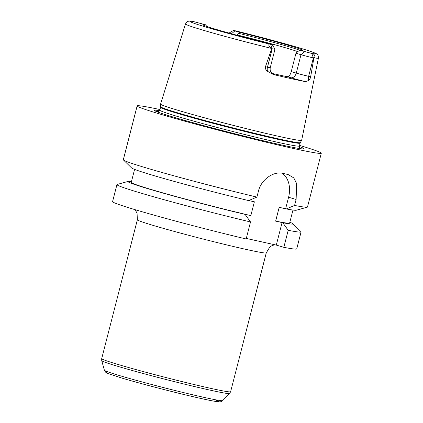 <?xml version="1.0" encoding="UTF-8"?>
<svg xmlns="http://www.w3.org/2000/svg" width="423" height="423" viewBox="0 0 423 423"><rect width="100%" height="100%" fill="white"/><g stroke="black" fill="none" stroke-linecap="round" stroke-linejoin="round"><path stroke-width="0.63" d="M289.834 222.249A85.171 2.972 -165.6 0 1 292.827 223.693L300.98 231.656A95.069 3.315 -165.6 0 1 301.097 231.894L296.729 248.909A95.069 3.315 -165.6 0 1 283.838 247.323L276.293 245.086L246.292 238.435M248.719 200.555L254.376 201.808L250.834 215.614L244.399 214.186L245.091 214.392L250.522 221.953L246.154 238.969A95.069 3.315 -165.6 0 1 112.571 201.628L116.938 184.613A95.069 3.315 -165.6 0 1 117.155 184.46L128.137 181.404A85.171 2.972 -165.6 0 1 131.458 181.583M299.558 145.39A95.069 3.315 -165.6 0 1 321.306 153.205L307.484 207.032A95.069 3.315 -165.6 0 1 307.267 207.18L296.28 210.236A85.171 2.972 -165.6 0 1 286.318 208.941L279.191 207.312L275.648 221.113L282.776 222.747L288.206 230.308L283.838 247.323M307.267 207.18A95.069 3.315 -165.6 0 1 294.588 205.441L286.318 208.941M292.827 223.693A85.171 2.972 -165.6 0 1 282.776 222.747M301.097 231.894A95.069 3.315 -165.6 0 1 288.206 230.308M256.909 197.086A95.069 3.315 -165.6 0 1 148.113 168.47A95.069 3.315 -165.6 0 1 123.442 159.984L131.595 167.952A85.171 2.972 -165.6 0 0 248.634 200.587L256.909 197.086L258.442 191.117C261.255 179.193 273.871 171.082 282.723 173.34A95.069 3.315 14.4 0 0 288.111 174.535L293.789 177.903L296.639 183.566L296.121 199.471L294.588 205.441M285.625 208.735L288.581 197.234A22.816 16.523 106.5 0 0 282.014 173.203M276.293 245.086L282.083 222.54M123.442 159.984A95.069 3.315 -165.6 0 1 123.32 159.746L137.142 105.919A95.069 3.315 -165.6 0 1 159.963 109.546M321.306 153.205A95.069 3.315 -165.6 0 1 262.625 141.319A95.069 3.315 -165.6 0 1 161.93 114.644A95.069 3.315 -165.6 0 1 137.142 105.919M292.965 210.057L289.628 223.053A81.755 2.85 -165.6 0 1 275.648 221.113M250.834 215.614A81.755 2.85 -165.6 0 1 170.934 195.146A81.755 2.85 -165.6 0 1 131.252 182.392L134.588 169.39M250.522 221.953A95.069 3.315 -165.6 0 1 116.938 184.613M245.091 214.392A85.171 2.972 -165.6 0 1 128.137 181.404M295.973 53.213L298.485 51.046L300.039 50.258L311.809 53.472C314.411 53.462 315.939 57.274 314.067 57.845L313.38 57.898A9.052 0.317 -165.6 0 1 300.991 54.704L295.973 53.213L291.246 71.619C290.263 75.019 288.909 76.7 287.191 76.663L290.807 77.732A14.752 0.513 14.4 0 0 305.528 81.655L308.732 80.455C309.578 79.862 310.223 78.625 310.662 76.748L308.653 76.299A9.052 0.317 -165.6 0 1 305.295 75.511A9.052 0.317 -165.6 0 1 296.264 73.105L291.246 71.619M235.373 30.816L233.464 30.456L239.413 32.301L236.785 35.183M237.166 34.961A49.433 1.724 -165.6 0 1 297.697 51.632M272.074 73.38A49.433 1.724 14.4 0 0 287.191 76.663M238.784 33.364A50.533 1.761 -165.6 0 1 299.918 50.321M239.413 32.301A51.675 1.803 -165.6 0 1 302.852 50.443A51.675 1.803 -165.6 0 1 300.039 50.258M313.882 58.009L310.662 76.748M305.528 81.655A69.874 2.438 -165.6 0 1 273.385 74.527A14.752 0.513 14.4 0 0 272.999 74.009M265.464 66.723L271.698 48.656L271.355 48.375C268.721 46.805 267.579 43.083 270.63 44.341L272.243 44.611L274.976 49.232A9.052 0.317 -165.6 0 1 274.982 49.242A9.052 0.317 -165.6 0 1 272.2 48.767L267.473 67.172L265.464 66.723C265.205 68.648 265.898 70.181 267.548 71.323L273.385 74.527M314.067 57.845A68.626 2.395 -165.6 0 0 318.424 58.099L301.647 140.309A72.819 2.543 -165.6 0 1 301.636 140.336A72.819 2.543 -165.6 0 1 256.391 131.13A72.819 2.543 -165.6 0 1 179.569 110.773A72.819 2.543 -165.6 0 1 160.576 104.116A72.819 2.543 -165.6 0 1 160.581 104.084L185.48 23.963A68.626 2.395 -165.6 0 0 203.373 30.266A68.626 2.395 -165.6 0 0 271.355 48.375M270.63 44.341L272.2 48.767L271.698 48.656M272.243 44.611L266.289 42.776A51.675 1.803 -165.6 0 1 202.818 24.756A51.675 1.803 -165.6 0 1 205.663 24.82L193.237 21.494M206.741 26.443L205.663 24.82M205.821 26.115A50.533 1.761 -165.6 0 1 206.646 26.237M157.044 111.778A74.342 2.596 -165.6 0 1 158.424 111.667M299.886 147.987A74.342 2.596 -165.6 0 1 301.044 148.753M299.331 146.575A77.182 2.691 -165.6 0 1 303.254 148.933A77.182 2.691 -165.6 0 1 251.733 137.988A77.182 2.691 -165.6 0 1 174.593 117.451A77.182 2.691 -165.6 0 1 155.019 110.874A77.182 2.691 -165.6 0 1 159.593 110.694M274.575 244.706L271.45 245.953L269.678 247.254L266.268 252.859A66.548 2.321 -165.6 0 1 225.195 244.542A66.548 2.321 -165.6 0 1 154.712 225.871A66.548 2.321 -165.6 0 1 137.359 219.759L137.073 213.208L135.032 209.66M266.268 252.859L230.609 391.751A66.548 2.321 -165.6 0 1 189.536 383.428A66.548 2.321 -165.6 0 1 119.048 364.758A66.548 2.321 -165.6 0 1 101.694 358.651L137.359 219.759M222.657 400.613C221.615 401.527 220.531 401.94 219.41 401.85L216.539 401.58C211.072 400.755 201.205 398.64 186.945 395.241C165.589 390.149 138.046 382.894 122.041 378.13L107.622 373.372L105.787 372.33L104.396 370.252A61.06 2.131 -165.6 0 0 120.317 375.809A61.06 2.131 -165.6 0 0 184.433 392.808A61.06 2.131 -165.6 0 0 222.657 400.613L229.62 393.506A66.036 2.305 -165.6 0 1 188.283 385.062A66.036 2.305 -165.6 0 1 118.937 366.678A66.036 2.305 -165.6 0 1 101.721 360.666L101.694 358.651M214.318 399.539A57.766 2.015 -165.6 0 1 193.824 396.853A57.766 2.015 -165.6 0 1 122.178 378.167M288.581 197.234L296.121 199.471M304.629 51.617L300.991 54.704L296.264 73.105A5.705 4.13 -73.5 0 1 290.807 77.732M311.809 53.472L313.38 57.898L308.653 76.299A5.705 3.929 102.5 0 0 308.732 80.455M234.828 30.942L231.513 33.75M234.95 30.71A64.83 2.263 -165.6 0 1 298.738 47.709A64.83 2.263 -165.6 0 1 311.682 53.441M274.982 49.242L270.255 67.648A9.052 0.317 -165.6 0 1 269.657 67.611A9.052 0.317 -165.6 0 1 267.473 67.172A5.705 3.929 -77.5 0 0 267.548 71.323M270.752 44.367A64.83 2.263 -165.6 0 1 206.963 27.368A64.83 2.263 -165.6 0 1 194.014 21.636M300.05 148.14C299.711 148.256 299.495 147.548 299.399 146.009A72.063 2.512 -165.6 0 1 254.921 136.999A72.063 2.512 -165.6 0 1 178.596 116.785A72.063 2.512 -165.6 0 1 159.804 110.17C158.979 111.471 158.445 111.984 158.207 111.72L158.207 111.72M160.603 106.749L160.534 107.32A72.063 2.512 -165.6 0 0 179.326 113.93A72.063 2.512 -165.6 0 0 255.651 134.149A72.063 2.512 -165.6 0 0 300.129 143.159L300.341 142.63A72.137 2.517 -165.6 0 1 255.518 133.515A72.137 2.517 -165.6 0 1 179.415 113.348A72.137 2.517 -165.6 0 1 160.603 106.749L160.576 104.116M229.62 393.506L230.609 391.751M104.396 370.252L101.721 360.666M233.464 30.456L229.039 33.068M318.424 58.099C318.318 55.746 317.895 54.498 317.155 54.345C317.197 53.774 313.126 52.188 304.946 49.586C290.204 44.975 260.61 36.991 235.156 30.757M193.401 21.52C190.218 21.092 188.526 21.018 188.314 21.309C187.696 21.055 186.749 21.938 185.48 23.963M270.255 67.648C269.7 71.159 271.376 72.661 271.291 72.576L273.216 74.115M300.341 142.63L301.636 140.336M160.534 107.32L159.804 110.17M300.129 143.159L299.399 146.009"/></g></svg>
